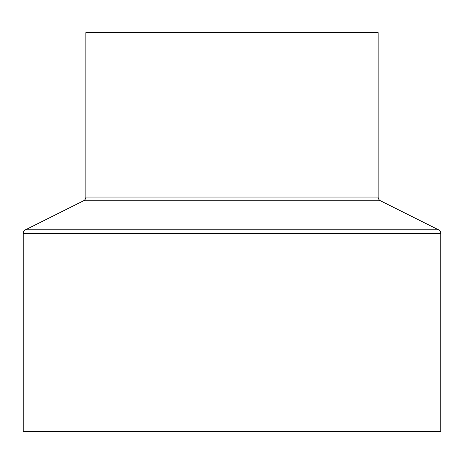 <?xml version="1.0" encoding="UTF-8"?>
<svg xmlns="http://www.w3.org/2000/svg" width="464" height="464" viewBox="0 0 464 464"><rect width="100%" height="100%" fill="white"/><g stroke="black" fill="none" stroke-linecap="round" stroke-linejoin="round"><path stroke-width="0.7" d="M85.84 32.596L85.84 197.055L378.16 197.055L378.16 32.596L85.84 32.596L378.16 32.596L378.16 197.055A4.176 4.176 0 0 0 380.468 200.79A4.176 4.176 0 0 1 378.16 197.055L85.84 197.055A4.176 4.176 0 0 1 83.532 200.79L25.508 229.802L438.492 229.802L380.468 200.79L83.532 200.79A4.176 4.176 0 0 0 85.84 197.055L85.84 32.596M23.2 233.537L440.8 233.537A4.176 4.176 0 0 0 438.492 229.802L25.508 229.802A4.176 4.176 0 0 0 23.2 233.537L23.2 431.404L440.8 431.404L440.8 233.537L23.2 233.537A4.176 4.176 0 0 1 25.508 229.802L83.532 200.79L380.468 200.79L438.492 229.802A4.176 4.176 0 0 1 440.8 233.537L440.8 431.404L23.2 431.404L23.2 233.537"/></g></svg>

